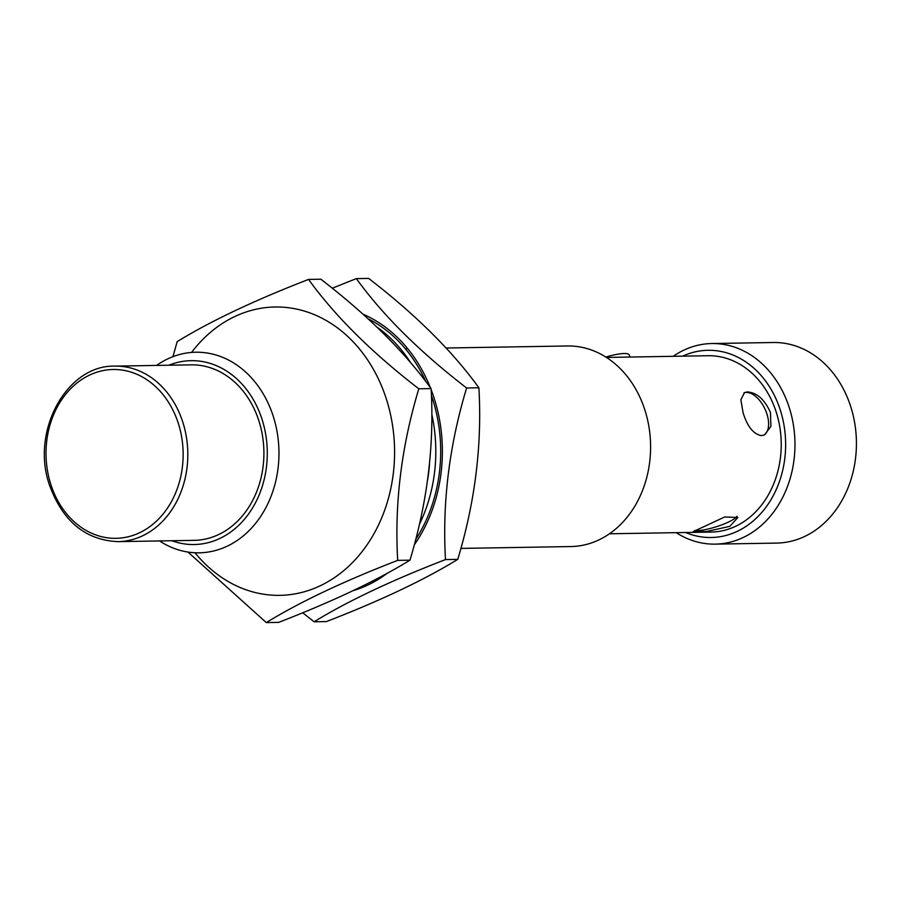 <?xml version="1.0" encoding="UTF-8"?>
<svg xmlns="http://www.w3.org/2000/svg" width="901" height="901" viewBox="0 0 901 901"><rect width="100%" height="100%" fill="white"/><g stroke="black" fill="none" stroke-linecap="round" stroke-linejoin="round"><path stroke-width="1.35" d="M397.69 560.377C394.413 503.501 401.452 446.299 418.819 388.793C371.854 352.595 335.104 316.138 308.559 279.423L320.846 279.209C367.811 315.406 404.56 351.863 431.106 388.59C434.372 445.466 427.333 502.657 409.966 560.174C376.348 580.796 332.548 601.53 278.589 622.388L266.302 622.591C299.673 602.093 343.461 581.348 397.69 560.377L409.966 560.174M194.954 552.752A144.194 117.096 -91 0 0 341.761 572.259A144.194 117.096 -91 0 0 386.518 399.537A144.194 117.096 -91 0 0 191.575 352.426M308.559 279.423C254.341 300.393 210.541 321.128 177.182 341.637L172.947 356.661M418.819 388.793L431.106 388.59M187.949 552.043L266.302 622.591M427.705 479.478A142.11 115.407 -91 0 0 429.495 464.229M445.488 559.577C442.211 502.69 449.25 445.499 466.617 387.993C419.652 351.795 382.902 315.339 356.357 278.612L368.644 278.409C415.609 314.607 452.358 351.063 478.893 387.779C482.17 444.666 475.131 501.857 457.764 559.363C424.146 579.996 380.346 600.73 326.387 621.577L314.1 621.791C347.471 601.282 391.259 580.548 445.488 559.577L457.764 559.363M414.28 544.846A144.194 117.096 -91 0 0 434.316 398.738A144.194 117.096 -91 0 0 431.151 389.671M430.306 387.509A144.194 117.096 -91 0 0 362.99 314.19M356.357 278.612L332.244 288.23M353.181 590.639A144.194 117.096 -91 0 0 387.171 573.306M466.617 387.993L478.893 387.779M302.702 612.77L314.1 621.791M368.036 318.763A142.11 115.407 89 0 1 425.891 381.652M431.388 395.426A142.11 115.407 89 0 1 432.739 399.481A142.11 115.407 89 0 1 415.71 539.44M376.911 327.04A142.11 115.407 89 0 1 410.766 362.855M431.793 414.246A142.11 115.407 89 0 1 419.438 524.269M605.844 357.044A25.082 5.057 -17.6 0 1 629.225 354.904L629.9 357.044M171.843 540.735A91.947 74.67 -91 0 0 247.775 515.057A91.947 74.67 -91 0 0 262.146 419.675A91.947 74.67 -91 0 0 168.881 365.22M156.583 365.423A100.315 81.462 89 0 1 195.81 352.223A100.315 81.462 89 0 1 273.352 416.6A100.315 81.462 89 0 1 199.177 552.82A100.315 81.462 89 0 1 159.545 540.938M258.992 421.172A87.769 71.28 -91 0 0 191.136 364.849L115.058 366.121A87.769 71.28 89 0 1 182.903 422.456A87.769 71.28 89 0 1 118.008 541.636L194.098 540.363A87.769 71.28 -91 0 0 258.992 421.172M460.884 548.405L570.829 546.558A100.315 81.462 -91 0 0 644.992 410.349A100.315 81.462 -91 0 0 567.45 345.973L446.13 348.011M685.56 532.502A93.625 76.033 -91 0 0 764.735 508.84A93.625 76.033 -91 0 0 780.401 410.372A93.625 76.033 -91 0 0 682.598 356.154M673.205 356.312A100.315 81.462 89 0 1 711.813 343.54A100.315 81.462 89 0 1 789.355 407.916A100.315 81.462 89 0 1 715.191 544.125A100.315 81.462 89 0 1 676.178 532.66M743.122 412.883C747.346 426.511 753.416 434.091 761.322 435.634L764.544 434.868L770.907 426.364L770.434 412.421C764.622 399.515 756.964 392.69 747.458 391.924L744.519 392.566L740.859 399.774L743.122 412.883M763.89 435.149A23.403 12.817 64.7 0 0 765.794 410.867A23.403 12.817 64.7 0 0 746.377 392.442A23.403 12.817 64.7 0 0 743.956 392.87M694.716 530.52A23.403 4.719 162.4 0 0 728.504 522.039A23.403 4.719 162.4 0 0 736.995 516.228M729.866 526.33L737.874 517.467L724.674 516.983L693.263 531.624L706.294 531.556L729.866 526.33M606.463 357.438L708.118 355.726A88.185 71.618 89 0 1 776.29 412.32A88.185 71.618 89 0 1 711.08 532.074L609.436 533.786M715.191 544.125L776.639 543.089A100.315 81.462 -91 0 0 850.814 406.88A100.315 81.462 -91 0 0 773.272 342.504L711.813 343.54M178.421 423.684A84.424 68.566 -91 0 0 89.571 375.086A84.424 68.566 -91 0 0 50.738 484.152A84.424 68.566 -91 0 0 139.587 532.739A84.424 68.566 -91 0 0 178.421 423.684M115.058 366.121C66.888 364.623 30.364 431.151 49.499 485.121C62.71 521.352 85.55 540.195 118.008 541.636M407.691 348.653L405.315 348.698"/></g></svg>
